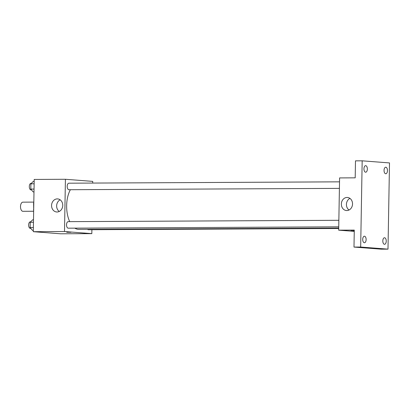 <?xml version="1.0" encoding="UTF-8"?>
<svg xmlns="http://www.w3.org/2000/svg" width="410" height="410" viewBox="0 0 410 410"><rect width="100%" height="100%" fill="white"/><g stroke="black" fill="none" stroke-linecap="round" stroke-linejoin="round"><path stroke-width="0.61" d="M33.81 202.104L22.868 202.161A4.577 2.393 89.7 0 0 20.5 206.65A4.577 2.393 89.7 0 0 22.811 211.309A4.577 2.393 89.7 0 0 22.914 211.309L33.651 211.258M33.676 209.807L33.594 203.109A6.211 3.249 89.7 0 1 33.804 202.586M33.476 209.807A6.211 3.249 89.7 0 0 33.666 210.361M91.891 229.713L91.825 233.638L60.618 233.792L33.297 231.686L34.209 179.436L65.415 179.278L92.737 181.384L92.706 183.065M74.851 228.15A22.904 11.972 89.7 0 0 78.218 229.344A22.904 11.972 89.7 0 0 78.73 229.364L338.716 228.068M70.387 189.717A22.904 11.972 89.7 0 0 69.705 221.636M91.825 233.638L64.503 231.532L65.415 179.278M339.521 181.84L68.885 183.188A3.27 1.707 89.7 0 0 67.194 186.391A3.27 1.707 89.7 0 0 68.844 189.722A3.27 1.707 89.7 0 0 68.916 189.722L339.408 188.374M87.52 229.318A3.27 1.707 89.7 0 0 88.278 229.728A3.27 1.707 89.7 0 0 88.355 229.728L338.711 228.483M338.737 226.832L68.244 228.18A3.27 1.707 -90.3 0 1 66.522 224.921A3.27 1.707 -90.3 0 1 68.214 221.646A3.27 1.707 -90.3 0 1 68.285 221.646M64.503 231.532L33.297 231.686M57.041 211.996A6.56 5.586 94.4 0 1 56.652 211.98A6.56 5.586 94.4 0 1 51.588 205.015A6.56 5.586 94.4 0 1 57.661 198.906A6.56 5.586 94.4 0 1 62.74 205.646A6.56 5.586 94.4 0 1 57.041 211.996M71.002 232.285L66.768 232.255L71.002 232.285M59.25 211.457A6.56 5.586 94.4 0 1 56.667 205.405A6.56 5.586 94.4 0 1 60.147 199.824M354.26 231.368L338.68 230.169L339.593 177.914L355.193 177.837L355.49 160.853L362.179 160.822L389.5 162.929L387.993 249.147L381.31 249.177L353.989 247.071L354.281 230.092L338.68 230.169M387.993 249.147L360.672 247.04L353.989 247.071M360.672 247.04L362.179 160.822M346.824 210.555A6.56 5.586 94.4 0 1 346.435 210.54A6.56 5.586 94.4 0 1 341.371 203.575A6.56 5.586 94.4 0 1 347.439 197.466A6.56 5.586 94.4 0 1 352.523 204.206A6.56 5.586 94.4 0 1 346.824 210.555M354.266 230.973L350.965 230.84L354.271 230.825M349.028 210.017A6.56 5.586 94.4 0 1 346.45 203.965A6.56 5.586 94.4 0 1 349.925 198.378M367.355 169.069A3.27 1.707 -90.3 0 1 365.664 172.205A3.27 1.707 -90.3 0 1 363.942 168.807A3.27 1.707 -90.3 0 1 365.633 165.671A3.27 1.707 -90.3 0 1 367.355 169.069M366.125 239.609A3.27 1.707 -90.3 0 1 364.434 242.746A3.27 1.707 -90.3 0 1 362.712 239.348A3.27 1.707 -90.3 0 1 364.403 236.211A3.27 1.707 -90.3 0 1 366.125 239.609M386.235 241.162A3.27 1.707 -90.3 0 1 384.544 244.298A3.27 1.707 -90.3 0 1 382.817 240.895A3.27 1.707 -90.3 0 1 384.508 237.759A3.27 1.707 -90.3 0 1 386.235 241.162M387.465 170.621A3.27 1.707 -90.3 0 1 385.774 173.758A3.27 1.707 -90.3 0 1 384.047 170.355A3.27 1.707 -90.3 0 1 385.738 167.218A3.27 1.707 -90.3 0 1 387.465 170.621M33.318 230.364L32.472 230.369L30.125 227.545L30.217 222.266L32.656 219.811L33.502 219.806M33.369 227.529L30.125 227.545M33.461 222.251L30.217 222.266M30.653 221.83L30.319 221.83A3.27 1.707 89.7 0 0 28.628 225.039A3.27 1.707 89.7 0 0 30.278 228.365A3.27 1.707 89.7 0 0 30.35 228.37L30.811 228.365M33.989 191.906L33.143 191.911L30.796 189.087L30.888 183.808L33.328 181.353L34.173 181.348M34.04 189.071L30.796 189.087M34.132 183.793L30.888 183.808M31.324 183.373L30.991 183.373A3.27 1.707 89.7 0 0 29.3 186.581A3.27 1.707 89.7 0 0 30.95 189.907A3.27 1.707 89.7 0 0 31.022 189.912L31.483 189.907M68.214 221.646L338.85 220.298"/></g></svg>
